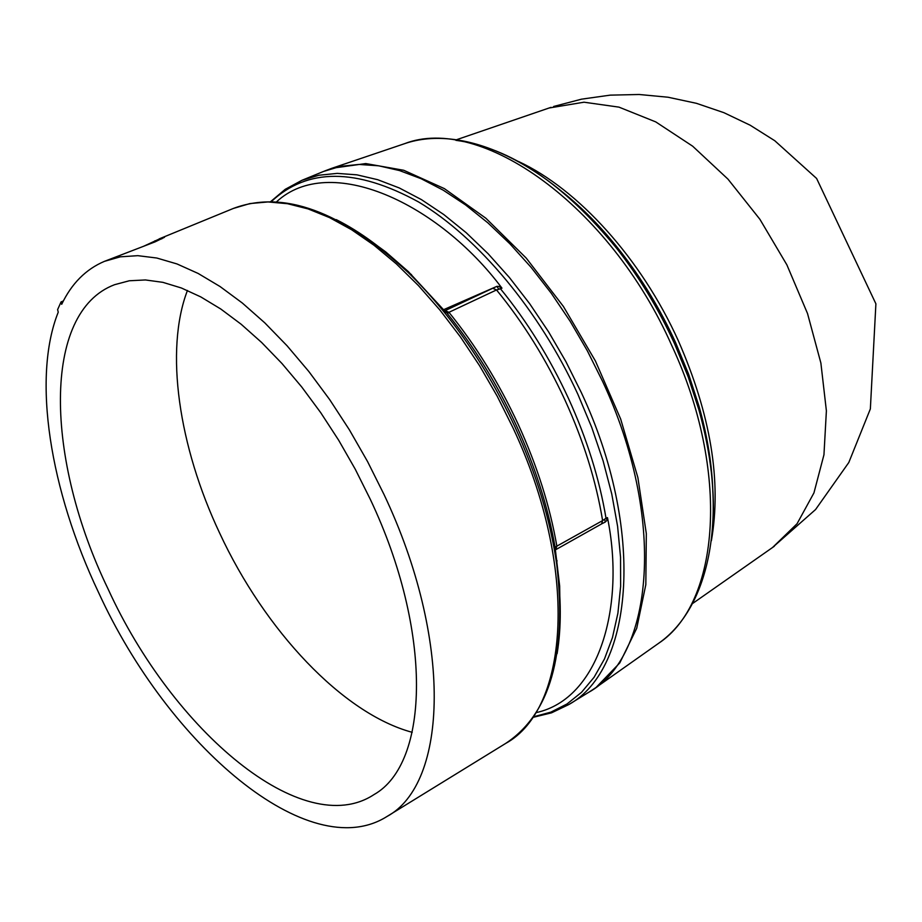 <?xml version="1.0" encoding="UTF-8"?>
<svg xmlns="http://www.w3.org/2000/svg" width="922" height="922" viewBox="0 0 922 922"><rect width="100%" height="100%" fill="white"/><g stroke="black" fill="none" stroke-linecap="round" stroke-linejoin="round"><path stroke-width="1.38" d="M605.27 522.002L607.206 520.1L606.019 518.256L602.608 520.596C596.096 480.961 583.557 440.785 564.979 400.067C546.17 359.407 523.35 322.7 496.52 289.946L500.508 288.805L499.793 286.523L501.96 288.16L500.508 288.805C527.13 321.467 549.777 358.001 568.459 398.396C586.911 438.86 599.438 478.818 606.019 518.256L607.471 517.622C625.393 605.27 599.83 698.864 536.097 712.637M555.194 548.947L555.424 546.942L602.608 520.596L601.582 523.927L555.517 549.812M555.424 546.942L555.09 547.53M549.063 108.012L584.006 102.204L618.985 107.136L655.749 121.9L692.664 146.195L727.965 179.122L759.901 219.298L786.881 264.856L807.534 313.561L820.88 363.026L826.389 410.832L823.957 454.765L813.942 492.901L797.057 523.742L772.613 547.449M324.556 171.031L332.001 168.242L365.757 163.563L403.721 170.27L444.358 188.607L485.859 218.226L526.22 258.079L563.388 306.438L595.428 361.009L620.667 419.037L637.874 477.561L646.322 533.642L645.826 584.629L636.722 628.274L619.791 662.906L596.119 687.432L589.492 691.811M301.978 180.286L323.472 171.469L340.472 166.363L358.935 164.439L378.688 165.81L399.491 170.558L421.1 178.695L443.252 190.197L465.645 204.984L487.957 222.917L509.889 243.788L531.107 267.345L551.287 293.277L570.119 321.225L587.326 350.775L602.642 381.512C666.18 516.954 654.274 656.406 588.49 692.434L568.713 704.604C634.106 668.865 645.342 528.905 581.309 392.542L565.878 361.585L548.567 331.816L529.643 303.661L509.393 277.51L488.13 253.746L466.163 232.678L443.816 214.572L421.423 199.613L399.295 187.961L377.709 179.698L356.952 174.846L337.279 173.382L318.885 175.238L301.978 180.286L285.221 189.321L270.572 201.688M443.759 309.619L496.9 286.35L492.728 288.286L496.52 289.946L448.945 312.316L447.481 313.757C474.3 347.087 497.235 384.278 516.285 425.342C535.106 466.463 548.025 506.985 555.032 546.907L559.654 585.943L560.184 619.549M384.001 494.469C452.714 639.465 448.253 783.7 386.848 816.569C308.743 865.712 168.507 745.483 98.493 592.339C50.111 490.619 31.809 378.135 58.247 312.166L57.613 309.619L61.059 301.92L61.693 304.306C71.605 283.573 85.838 269.259 104.405 261.364L120.321 256.823L137.839 255.671L156.786 258.022L176.966 263.934L198.126 273.442L220.024 286.512L242.348 303.038L264.798 322.861L287.053 345.762L308.789 371.451L329.661 399.583L349.346 429.767L367.555 461.553L384.001 494.469M104.405 261.364L155.08 241.864L164.496 237.288L161.592 237.945L161.788 238.867M143.613 246.278L161.592 237.945M108.105 589.043C45.259 459.352 41.64 312.155 114.593 284.691L129.299 280.772L145.434 279.954L162.871 282.339L181.38 287.987L200.766 296.896L220.796 309.02L241.184 324.267L261.664 342.5L281.948 363.487L301.736 386.986L320.741 412.687L338.662 440.22L355.247 469.194L370.241 499.194C432.798 631.121 429.733 763.266 373.986 794.591C303.096 841.302 173.002 731.169 108.105 589.043M187.443 290.453C164.485 350.429 178.753 446.478 219.643 533.077C264.752 630.325 342.742 713.651 412.226 732.322M276.427 201.93C329.65 152.395 438.722 203.301 501.96 288.16M607.206 520.1L607.471 517.622M498.767 289.174L496.9 286.35L499.793 286.523M446.386 312.812L408.365 271.621L385.776 251.948L365.619 237.219M155.357 241.748L154.942 240.769M63.364 300.964L61.059 301.92M518.429 161.465C578.117 189.125 641.286 258.736 678.292 340.656C710.689 414.6 721.719 481.284 711.381 540.741M712.637 486.747C711.392 461.058 706.863 434.274 699.06 406.383L688.619 374.228L675.492 342.362C660.175 308.974 641.597 278.363 619.78 250.53C601.824 227.803 582.842 208.372 562.812 192.237C582.796 208.291 601.778 227.722 619.78 250.53L616.76 248.433C639.384 277.291 658.642 309.031 674.535 343.664L688.146 376.718L698.98 410.048C710.931 453.198 715.449 493.016 712.533 529.539M402.395 144.408L404.47 143.717C480.166 114.144 609.43 204.753 671.7 345.381C730.397 471.038 719.898 602.896 658.619 643.302L656.833 644.57M271.229 201.699C307.291 167.769 356.434 167.873 418.657 202.01C478.103 237.542 539.266 310.403 577.829 394.201L591.74 427.416L603.103 460.862L611.759 493.996L617.59 526.289L620.541 557.222L620.633 586.346L617.901 613.234L612.462 637.551L604.463 658.976L594.079 677.29L581.528 692.318L567.053 703.947L550.883 712.13L533.296 716.855M492.728 288.286L445.165 310.61L448.945 312.316C475.948 345.681 499.021 382.987 518.164 424.235C537.065 465.552 549.973 506.247 556.876 546.308L555.367 549.961M336.265 219.632C360.122 231.641 384.094 249.251 408.181 272.463C341.474 211.057 283.192 189.725 233.347 208.453L249.931 203.566L268.048 201.941L287.503 203.704L308.075 208.914L329.534 217.604L351.605 229.739L373.998 245.229L396.391 263.923L418.473 285.624L439.921 310.046L460.389 336.876L479.59 365.734L497.212 396.206L512.989 427.831C578.636 567.191 569.646 708.684 505.544 743.501L386.848 816.569M411.489 274.606L408.181 272.463C450.604 314.033 486.171 365.446 514.879 426.713C536.35 473.724 550.307 519.651 556.75 564.483C561.325 597.629 561.44 627.363 557.095 653.721M455.917 140.328C510.108 147.555 563.722 183.593 616.76 248.433C550.561 163.54 464.192 123.029 404.47 143.717L332.001 168.242M601.213 524.088L605.339 522.002L604.602 519.305M447.619 313.25L445.706 311.97M712.671 486.724C711.427 461.138 706.897 434.366 699.06 406.383L698.98 410.048C728.622 513.554 710.505 607.206 658.619 643.302L596.119 687.432M551.01 107.344L456.471 139.752M774.307 546.273L692.445 603.61M556.969 560.403L556.75 564.483C567.099 654.574 550.031 714.239 505.544 743.501M233.347 208.453L159.172 238.89M553.626 106.479L581.563 99.161L610.214 95.139L639.165 94.493L668.035 97.225L696.41 103.31L723.908 112.68L750.151 125.208L774.768 140.72L816.615 178.465L875.9 303.822L870.356 408.907L848.816 462.487L815.567 509.543L772.452 547.564M532.928 717.385L551.54 712.833L568.713 704.604"/></g></svg>
